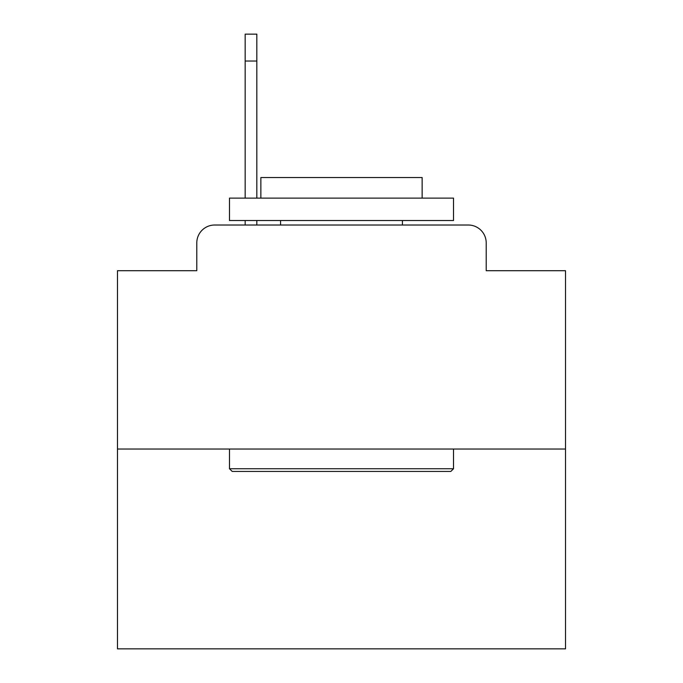 <?xml version="1.0" encoding="UTF-8"?>
<svg xmlns="http://www.w3.org/2000/svg" width="683" height="683" viewBox="0 0 683 683"><rect width="100%" height="100%" fill="white"/><g stroke="black" fill="none" stroke-linecap="round" stroke-linejoin="round"><path stroke-width="1.02" d="M196.789 242.935L196.789 270.707L196.789 242.935A17.92 17.92 0 0 1 214.71 225.014L245.171 225.014L245.171 220.532M565.515 449.03L117.485 449.03L117.485 648.85L565.515 648.85L565.515 270.707L486.211 270.707L486.211 242.935A17.92 17.92 0 0 0 468.29 225.014L214.71 225.014M117.485 449.03L117.485 270.707L196.789 270.707M256.825 220.532L256.825 225.014L271.603 225.014M411.397 225.014L468.29 225.014M486.211 270.707L486.211 242.935M450.823 471.432L232.177 471.432L229.488 468.743L453.512 468.743L450.823 471.432M229.488 198.13L453.512 198.13L453.512 220.532L229.488 220.532L229.488 198.13M422.145 198.13L422.145 177.52L260.855 177.52L260.855 198.13M229.488 449.03L229.488 468.743M453.512 449.03L453.512 468.743M280.568 220.532L280.568 225.014M402.432 220.532L402.432 225.014M245.171 198.13L245.171 34.15L256.825 34.15L256.825 198.13M256.825 61.035L245.171 61.035"/></g></svg>
